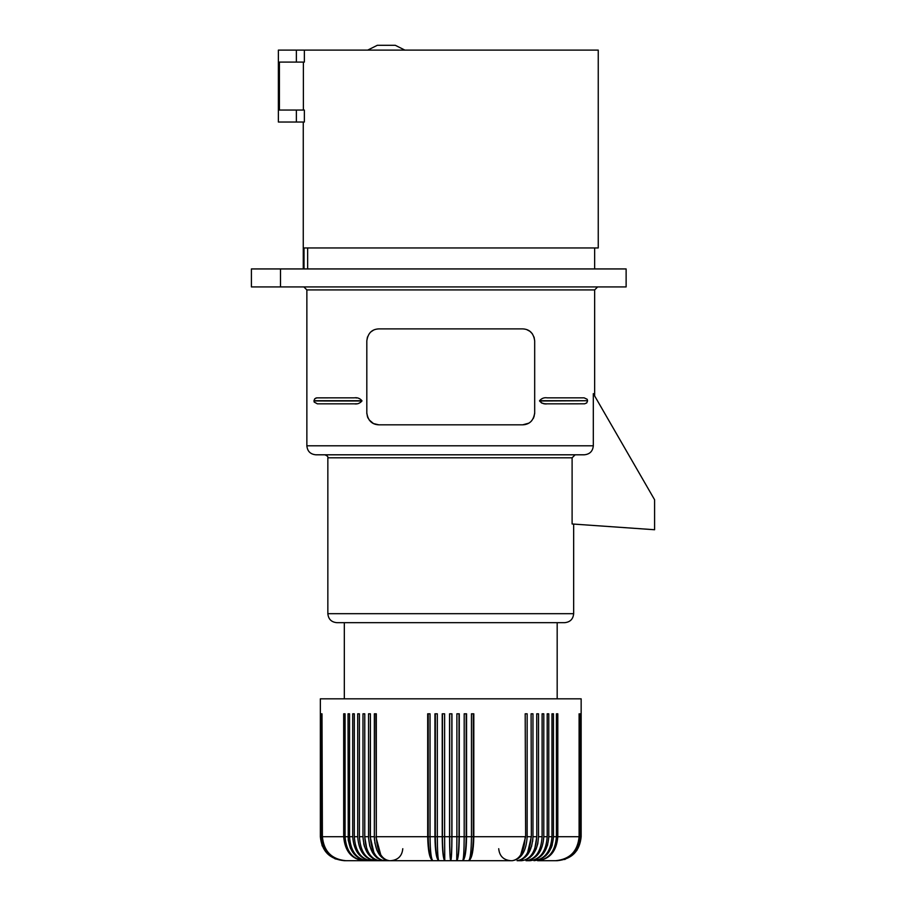 <?xml version="1.0" encoding="UTF-8"?>
<svg xmlns="http://www.w3.org/2000/svg" width="906" height="906" viewBox="0 0 906 906"><rect width="100%" height="100%" fill="white"/><g stroke="black" fill="none" stroke-linecap="round" stroke-linejoin="round"><path stroke-width="1.36" d="M402.785 454.801L315.854 454.801C310.384 454.268 307.394 451.267 306.862 445.809L593.317 445.809C592.762 451.29 589.738 454.291 584.234 454.801L498.719 454.801M315.854 454.801L584.234 454.801M376.307 713.803L376.307 836.714L375.865 713.803L374.348 713.803L374.348 836.714C375.231 851.289 380.18 859.284 389.195 860.7L512.309 860.7C521.324 859.284 526.273 851.289 527.156 836.714L527.156 713.803L525.197 713.803L525.639 836.714L525.197 713.803M380.769 854.868L375.865 836.714M367.44 416.658L366.817 412.83L366.817 340.882L367.462 336.998M280.498 268.935L251.404 268.935L251.404 286.919L280.498 286.919L280.498 268.935L626.125 268.935L626.125 286.919L280.498 286.919M587.518 401.075L586.714 402.944L584.608 403.816L547.167 403.838C544.166 404.314 541.629 403.351 539.546 400.962L539.546 400.724C541.629 398.323 544.166 397.372 547.167 397.836L584.11 397.836L587.111 399.24M366.817 340.882C367.904 333.193 371.902 329.206 378.81 328.889L522.694 328.889C529.602 329.206 533.6 333.193 534.687 340.882L534.064 337.055M361.958 400.996L313.974 400.962L314.178 402.038M361.958 400.724L313.974 400.724L314.79 398.731L316.896 397.859L354.337 397.836C357.338 397.372 359.875 398.323 361.958 400.724L361.958 400.962C359.875 403.351 357.338 404.314 354.337 403.838L354.574 403.838M355.345 403.816L356.352 403.748M366.817 412.83C367.904 420.509 371.902 424.506 378.81 424.823L373.465 423.566L369.025 419.772M528.764 423.181L522.694 424.823C529.602 424.506 533.6 420.509 534.687 412.83L534.042 416.715M533.691 417.632L533.317 418.413M531.754 420.69L530.667 421.788M530.633 421.822L529.772 422.513M529.738 422.536L528.821 423.136M526.59 329.535L529.953 331.336L532.479 333.94M370.248 332.479L370.837 331.913M370.871 331.89L373.51 330.124M373.974 329.909L374.835 329.569M296.364 50.102L278.38 50.102L278.38 122.038L304.359 122.038L304.359 110.056L279.41 110.056L279.41 62.084L304.359 62.084L304.359 50.102L296.364 50.102L296.364 62.084M557.179 622.671L450.746 622.671L564.665 622.671L557.179 622.671L557.179 698.82M344.325 698.82L344.325 622.671L336.839 622.671L450.746 622.671M304.359 50.102L598.243 50.102L598.243 247.95L304.02 247.95L304.02 268.935M317.394 403.838L354.337 403.838L317.394 403.838L314.201 402.083M573.657 524.087L573.657 613.679L327.847 613.679L327.847 457.802L572.105 457.802L572.105 523.974L654.596 529.738L654.596 499.761L593.317 393.623L593.317 445.809M572.105 457.802L575.14 454.801M378.81 424.823L522.694 424.823M539.546 400.724L587.53 400.724L539.546 400.996M541.403 402.887L542.026 403.125M542.977 403.397L544.347 403.657M545.344 403.759L546.239 403.816M356.67 397.96L355.764 397.881M317.394 397.836L316.794 397.87M316.409 397.927L315.809 398.096M524.97 424.608L527.394 423.861M530.044 422.309L530.769 421.698M534.642 413.883L534.676 413.295M534.687 412.83L534.687 340.882M587.303 399.591L587.518 400.622M307.644 268.935L307.644 247.95M303.385 110.056L303.385 62.084M366.817 413.147L366.851 413.838M367.655 417.258L368.051 418.142M373.442 423.555L375.537 424.37M427.689 836.714C427.994 851.289 429.727 859.284 432.887 860.7C431.165 859.284 430.214 851.289 430.044 836.714L430.044 713.803L427.689 713.803L427.689 836.714L376.307 836.714C377.077 851.289 381.369 859.284 389.195 860.7L384.416 860.7L389.195 860.7L384.189 859.296L379.773 855.253L376.851 850.043L374.801 842.557M402.785 848.707C402.071 855.989 398.085 859.987 390.792 860.7L510.712 860.7C503.419 859.987 499.421 855.989 498.719 848.707M368.685 858.877L375.503 860.7L344.325 860.7L375.503 860.7C365.718 859.284 360.35 851.289 359.399 836.714L362.978 836.714C363.986 851.289 369.603 859.284 379.852 860.7L384.416 860.7L375.503 860.7L379.852 860.7L375.741 859.987L372.638 858.401M527.609 852.535L531.346 836.714L531.097 713.803L532.966 713.803L532.966 836.714L536.737 836.714C535.842 851.289 530.814 859.284 521.652 860.7L517.088 860.7L521.652 860.7C531.901 859.284 537.518 851.289 538.526 836.714L538.526 713.803L536.737 713.803L536.805 836.714L536.737 713.803M530.112 860.7L526.001 860.7L530.112 860.7C540.486 859.284 546.182 851.289 547.19 836.714L547.19 713.803L548.787 713.803L548.787 836.714C547.677 851.289 541.448 859.284 530.112 860.7M537.564 860.7L555.661 860.7L537.564 860.7C549.025 859.284 555.31 851.289 556.431 836.714L556.431 713.803L557.813 713.803L557.813 836.714C556.612 851.289 549.863 859.284 537.564 860.7C549.863 859.284 556.612 851.289 557.813 836.714L579.104 836.714L579.104 713.803L579.5 836.714C578.085 851.289 570.134 859.284 555.661 860.7L556.499 860.7L555.661 860.7C569.897 859.284 577.711 851.289 579.104 836.714M579.5 836.714L580.191 836.714L580.191 713.803L580.882 836.714C579.455 851.289 571.505 859.284 557.009 860.7L557.009 860.7C571.584 859.284 579.58 851.289 581.006 836.714L581.006 713.803M370.407 713.803L370.407 836.714C371.245 851.289 375.911 859.284 384.416 860.7C374.778 859.284 369.478 851.289 368.538 836.714L368.538 713.803L370.407 713.803L370.158 836.714L373.884 852.535M322.185 845.898L320.35 836.714L320.35 698.82L581.154 698.82L581.154 836.714C579.727 851.289 571.731 859.284 557.179 860.7M432.887 860.7C429.976 858.367 428.413 850.372 428.221 836.714L434.937 836.714C435.163 851.289 436.454 859.284 438.81 860.7C437.904 859.284 437.405 851.289 437.315 836.714L442.23 836.714C442.377 851.289 443.227 859.284 444.778 860.7L444.62 836.714L449.557 836.714L449.557 713.803L451.947 713.803L451.947 836.714C451.879 851.289 451.482 859.284 450.746 860.7C450.078 858.367 449.716 850.372 449.67 836.714L449.67 713.803M459.014 836.714L456.884 836.714L456.884 713.803L459.274 713.803L459.274 836.714C459.127 851.289 458.277 859.284 456.726 860.7C458.153 858.367 458.923 850.372 459.014 836.714L459.014 713.803M466.171 836.714L464.189 836.714L464.189 713.803L466.567 713.803L466.567 836.714C466.341 851.289 465.05 859.284 462.694 860.7C464.869 858.367 466.024 850.372 466.171 836.714L466.171 713.803M473.283 836.714L471.448 836.714L471.448 713.803L473.815 713.803L473.815 836.714C473.51 851.289 471.777 859.284 468.617 860.7C471.528 858.367 473.091 850.372 473.283 836.714L473.283 713.803M542.105 836.714L542.105 713.803L543.804 713.803L543.804 836.714C542.751 851.289 536.816 859.284 526.001 860.7C535.786 859.284 541.154 851.289 542.105 836.714L538.526 836.714L537.802 843.69L536.125 849.047L532.988 854.494L529.602 857.869M548.787 836.714L551.969 836.714L551.969 713.803L553.464 713.803L553.464 836.714C552.309 851.289 545.808 859.284 533.974 860.7L541.426 858.877L547.756 853.678M580.882 836.714L580.882 713.803M449.557 836.714C449.625 851.289 450.022 859.284 450.746 860.7C451.426 858.367 451.788 850.372 451.834 836.714L449.67 836.714M444.778 860.7C443.351 858.367 442.581 850.372 442.49 836.714L444.62 836.714L444.62 713.803L442.23 713.803L442.23 836.714M442.49 836.714L442.49 713.803M434.937 836.714L434.937 713.803L437.315 713.803L437.315 836.714L435.333 836.714L435.333 713.803M438.81 860.7C436.635 858.367 435.469 850.372 435.333 836.714M451.834 836.714L451.834 713.803M451.947 836.714L456.884 836.714L456.726 860.7M466.567 836.714L471.448 836.714C471.29 851.289 470.339 859.284 468.617 860.7M534.8 848.469L536.805 836.714M532.66 841.402L532.966 836.714C532.026 851.289 526.726 859.284 517.088 860.7C525.593 859.284 530.259 851.289 531.097 836.714L527.156 836.714C526.273 851.289 521.324 859.284 512.309 860.7C520.135 859.284 524.427 851.289 525.197 836.714L473.815 836.714M520.735 854.868L525.639 836.714M531.346 836.714L531.097 713.803M580.463 836.714C579.036 851.289 571.052 859.284 556.499 860.7C570.882 859.284 578.787 851.289 580.191 836.714M577.111 850.043L574.121 853.678M565.253 859.296L564.585 859.522M547.7 844.811L543.317 853.678L536.409 859.296M552.32 844.811L551.165 848.027M363.702 843.69L364.597 846.974M368.549 837.891L369.739 845.898L372.649 852.829L376.93 857.869L382.094 860.44M370.158 836.714L374.348 836.714L374.506 840.236M320.622 713.803L321.041 836.714C322.468 851.289 330.452 859.284 345.005 860.7C330.622 859.284 322.717 851.289 321.313 836.714L322.004 836.714L322.004 713.803L322.4 836.714L343.691 836.714C344.892 851.289 351.641 859.284 363.94 860.7C352.479 859.284 346.194 851.289 345.073 836.714L348.04 836.714C349.195 851.289 355.696 859.284 367.53 860.7C356.602 859.284 350.599 851.289 349.535 836.714L352.717 836.714C353.827 851.289 360.044 859.284 371.392 860.7C361.018 859.284 355.322 851.289 354.314 836.714L354.314 713.803L352.717 713.803L352.717 836.714C353.827 851.289 360.044 859.284 371.392 860.7M349.535 836.714L349.535 713.803L348.04 713.803L348.244 840.236L350.339 848.027L353.748 853.678L358.346 857.869L364.676 860.44M327.383 853.678L335.163 858.877L344.325 860.7C329.773 859.284 321.777 851.289 320.35 836.714L320.486 836.714C321.924 851.289 329.92 859.284 344.495 860.7C329.999 859.284 322.049 851.289 320.622 836.714M322.004 836.714C323.419 851.289 331.37 859.284 345.843 860.7C331.607 859.284 323.793 851.289 322.4 836.714M321.313 836.714L321.313 713.803M354.314 836.714L357.7 836.714L357.7 713.803L359.399 713.803L359.399 836.714M357.7 836.714C358.753 851.289 364.688 859.284 375.503 860.7M345.073 836.714L345.073 713.803L343.691 713.803L343.691 836.714C344.892 851.289 351.641 859.284 363.94 860.7M364.767 713.803L364.767 836.714L364.767 713.803L362.978 713.803L362.978 836.714M368.538 836.714L364.767 836.714C365.662 851.289 370.69 859.284 379.852 860.7M366.704 848.469L364.699 836.714M321.041 836.714L321.041 713.803M320.486 836.714L320.486 713.803M531.754 845.898L527.756 854.494L522.434 859.296M517.858 860.666L517.088 860.7M551.969 836.714C550.905 851.289 544.902 859.284 533.974 860.7M459.274 836.714L464.189 836.714C464.099 851.289 463.6 859.284 462.694 860.7M428.221 836.714L428.221 713.803M367.711 50.102L377.304 45.3L395.288 45.3L404.88 50.102M594.642 395.922L594.642 289.92L306.862 289.92L303.861 286.919M296.364 122.038L296.364 110.056M543.804 836.714L547.19 836.714M553.464 836.714L556.431 836.714M594.642 289.92L597.643 286.919M327.847 613.679C328.38 619.149 331.37 622.139 336.839 622.671M594.642 268.935L594.642 247.95M303.261 268.935L303.261 122.038M327.847 457.802C328.3 456.794 327.304 455.797 324.846 454.801M306.862 445.809L306.862 289.92M573.657 613.679C573.124 619.149 570.134 622.139 564.665 622.671"/></g></svg>
